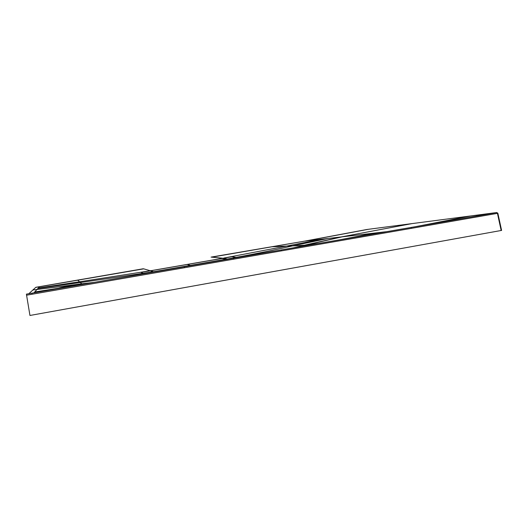 <?xml version="1.0" encoding="UTF-8"?>
<svg xmlns="http://www.w3.org/2000/svg" width="528" height="528" viewBox="0 0 528 528"><rect width="100%" height="100%" fill="white"/><g stroke="black" fill="none" stroke-linecap="round" stroke-linejoin="round"><path stroke-width="0.79" d="M410.982 227.462L479.576 215.536L410.982 227.462L411.569 228.32L281.549 250.859L281.094 249.942L410.956 227.469L26.407 294.136L29.951 315.467L501.442 230.439M281.549 250.859L26.539 295.198M33.917 292.835L39.56 286.664L35.851 287.298L28.809 293.72M501.6 230.439L497.864 213.259L497.435 213.352L501.171 230.531M366.881 229.495L496.775 212.54L497.864 213.259M366.802 229.508L304.102 241.237L211.061 257.116M39.56 286.664L143.293 268.759M368.207 229.324L305.177 241.118L327.967 238.478L292.505 245.916L286.836 246.048L321.638 239.21M479.576 215.536L496.762 212.546L497.435 213.352L411.569 228.32M148.962 270.904L151.325 270.56L148.962 270.904M221.72 258.456L151.358 270.613M37 289.463L81.8 283.82L80.243 282.559L152.645 271.913L150.361 270.884M150.52 270.943L150.856 270.857M223.027 258.449L226.769 259.149M227.476 259.03L223.252 258.245L231.904 256.733L236.089 257.367C255.446 253.856 274.25 250.034 292.505 245.916L304.273 245.236L341.161 236.947L327.967 238.478M150.348 270.871L141.101 272.422L143.913 273.735M150.381 270.89L153.127 272.131M226.624 259.149L220.064 260.324M222.618 258.397L151.609 270.567L187.051 264.449L190.417 265.373L187.051 264.449L221.687 258.463L226.479 259.116M150.876 271.095L151.609 270.567L150.883 271.095L153.463 272.078M222.572 258.377L151.015 270.725L153.925 271.993M228.584 258.839L226.71 259.162M230.531 258.502L229.376 258.7M231.772 258.489L230.993 258.423M233.336 258.218L231.733 258.291M234.927 257.737L233.297 258.02M220.064 260.317L217.206 260.812M217.206 260.819L214.427 261.301M241.514 256.595L237.587 257.288M237.58 257.281L234.927 257.75M415.305 226.717L470.356 216.011M477.523 215.899L476.256 216.058M412.104 223.582L341.161 236.947L386.852 231.647M233.429 258.205L233.825 259.149M177.679 267.868L184.186 266.739L184.523 267.716M26.407 294.136L31.931 293.179L32.069 294.241M94.525 282.315L32.743 290.011M150.097 270.706L143.715 268.851L35.765 287.39M222.532 258.192L211.774 257.162L304.102 241.237M272.29 246.767L286.836 246.048L223.865 258.047M318.74 243.428L304.273 245.236L293.779 247.744M295.766 247.401L342.243 236.821M375.665 232.94L339.92 239.765M34.703 291.977L79.266 284.962M93.43 282.506L81.8 283.82L83.411 284.242M38.392 287.951L79.523 281.78L80.243 282.559L37.97 288.413M77.748 280.183L79.523 281.78L149.114 270.956M236.089 257.367L227.119 259.09M153.179 272.125L152.81 271.96M153.43 271.775L226.499 259.123L222.545 258.377M366.828 229.502L496.775 212.54M485.192 214.559L456.192 219.608M254.72 254.509L273.372 251.275M211.174 262.06L191.73 265.432M31.931 293.179L184.186 266.739M349.714 238.069L339.359 239.864M66.997 287.093L58.859 288.123C61.512 287.278 69.392 285.925 82.5 284.077L89.239 283.232"/></g></svg>
